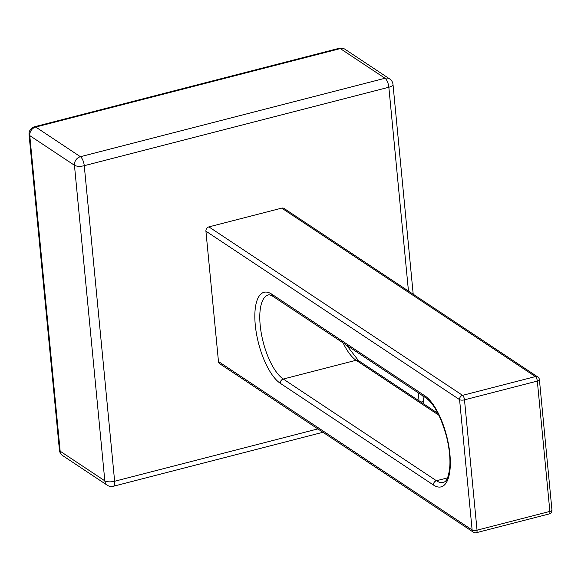 <?xml version="1.0" encoding="UTF-8"?>
<svg xmlns="http://www.w3.org/2000/svg" width="581" height="581" viewBox="0 0 581 581"><rect width="100%" height="100%" fill="white"/><g stroke="black" fill="none" stroke-linecap="round" stroke-linejoin="round"><path stroke-width="0.87" d="M340.321 48.593A7.379 6.311 -56.4 0 1 345.063 49.305L345.063 49.305A7.379 7.379 0 0 0 339.137 48.303A7.379 2.774 75.6 0 1 340.321 48.593L384.992 78.261A7.379 2.774 75.6 0 1 388.842 87.237A7.379 2.636 -5.5 0 0 392.996 84.412A7.379 7.379 0 0 0 389.735 78.972L389.735 78.972A7.379 6.311 123.6 0 0 384.992 78.261L80.403 156.71A7.379 6.311 123.6 0 0 74.448 165.273A7.379 2.636 -5.5 0 0 84.26 165.687A7.379 2.774 -104.4 0 0 80.403 156.71L35.739 127.043A7.379 2.774 -104.4 0 0 34.555 126.76L34.555 126.76A7.379 7.379 0 0 0 29.05 134.61A7.379 2.636 -5.5 0 0 29.776 135.613A7.379 6.311 -56.4 0 1 35.739 127.043L340.321 48.593M422.895 403.403A7.379 7.379 0 0 0 423.382 399.975A7.379 2.636 174.5 0 1 421.072 402.19M62.697 455.613L62.697 455.613A7.379 6.311 -56.4 0 1 60.163 451.176A7.379 2.636 174.5 0 1 59.436 450.173A7.379 7.379 0 0 0 62.697 455.613L107.369 485.28A7.379 7.379 0 0 0 113.295 486.282A7.379 2.774 -104.4 0 0 114.639 481.257A7.379 2.636 174.5 0 1 104.827 480.843A7.379 6.311 123.6 0 0 107.369 485.28M476.362 532.697A3.689 1.387 -104.4 0 0 477.037 530.177A3.689 1.322 174.5 0 1 472.128 529.974A3.689 3.152 123.6 0 0 473.399 532.196A3.689 3.689 0 0 0 476.362 532.697L549.198 513.931A3.689 3.689 0 0 0 551.95 510.009A3.689 1.322 174.5 0 1 549.873 511.418A3.689 1.387 75.6 0 1 549.198 513.931M464.488 399.837A3.689 1.387 -104.4 0 0 462.563 395.349A3.689 3.152 123.6 0 0 459.578 399.634A3.689 1.322 -5.5 0 0 464.488 399.837L537.323 381.078A3.689 1.322 -5.5 0 0 539.4 379.662A3.689 3.689 0 0 0 537.766 376.946L537.766 376.946A3.689 3.152 123.6 0 0 535.399 376.59A3.689 1.387 75.6 0 1 537.323 381.078L549.873 511.418L477.037 530.177L464.488 399.837M537.766 376.946L284.102 208.485A3.689 3.152 123.6 0 0 281.734 208.129L535.399 376.59L462.563 395.349L208.899 226.888A3.689 3.152 123.6 0 0 205.921 231.173L459.578 399.634L472.128 529.974L218.471 361.513A3.689 3.152 123.6 0 0 219.734 363.735L473.399 532.196M218.471 361.513L205.921 231.173M208.899 226.888L281.734 208.129M60.163 451.176L29.776 135.613L74.448 165.273L104.827 480.843L60.163 451.176M317.872 428.909L114.639 481.257L84.26 165.687L388.842 87.237L408.465 291.074M418.269 392.836L419.039 400.839M271.712 294.131A47.969 18.047 -104.4 0 0 255.27 324.953A47.969 18.047 -104.4 0 0 280.303 383.315L433.455 485.026A47.969 18.047 -104.4 0 0 449.905 454.211A47.969 18.047 -104.4 0 0 424.871 395.843L271.712 294.131A3.689 3.152 -56.4 0 0 272.983 296.354L426.142 398.065A3.689 3.152 -56.4 0 1 424.871 395.843M280.303 383.315A3.689 3.152 -56.4 0 1 283.281 379.03A44.279 16.66 75.6 0 1 261.327 333.509A44.279 16.66 75.6 0 1 268.277 294.995C268.742 294.473 270.31 294.93 272.983 296.354M426.142 398.065C434.239 404.078 441.044 416.962 446.557 436.716C449.135 447.174 450.246 456.71 449.89 465.33C448.706 479.899 445.22 481.395 445.024 481.627L443.521 482.462A44.279 16.66 75.6 0 1 436.44 480.741A3.689 3.152 123.6 0 0 433.455 485.026M447.501 477.894L436.44 480.741L283.281 379.03L356.117 360.271A3.689 3.152 -56.4 0 1 358.492 360.627L346.654 345.281M343.095 342.921A44.279 16.66 -104.4 0 0 356.117 360.271L438.88 415.233M345.063 49.305L389.735 78.972M339.137 48.303L34.555 126.76M29.05 134.61L59.436 450.173M113.295 486.282L322.949 432.279M423.382 399.975L422.997 395.981M413.2 294.218L392.996 84.412M539.4 379.662L551.95 510.009M358.492 360.627L437.972 413.411"/></g></svg>

